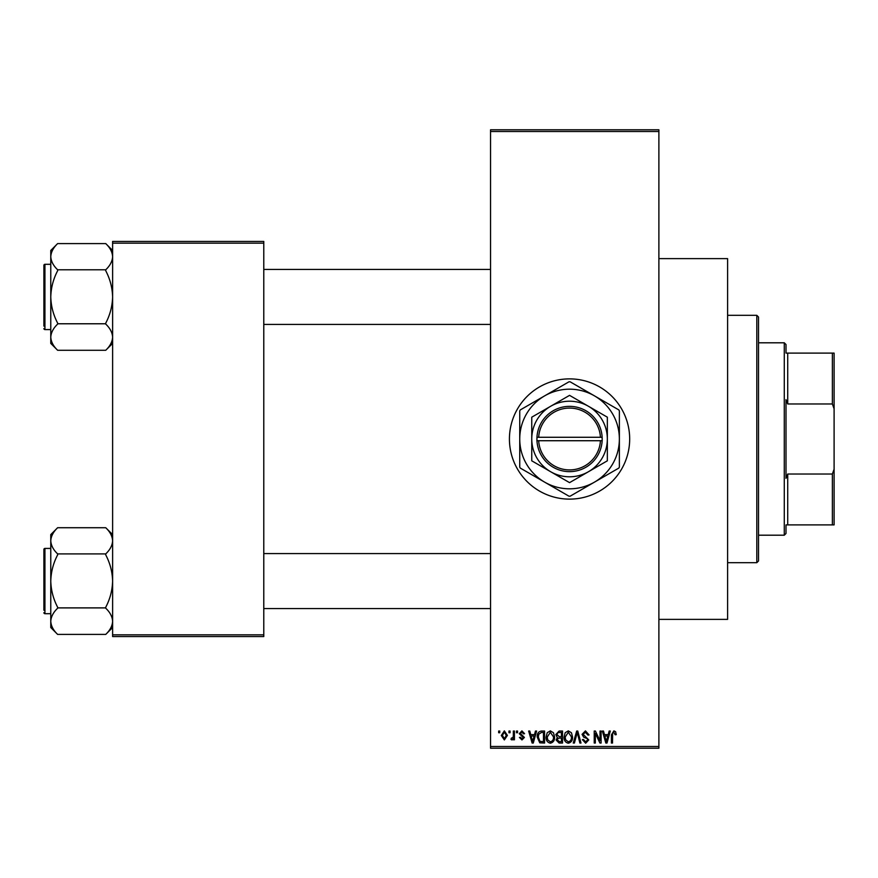 <?xml version="1.0" encoding="UTF-8"?>
<svg xmlns="http://www.w3.org/2000/svg" width="878" height="878" viewBox="0 0 878 878"><rect width="100%" height="100%" fill="white"/><g stroke="black" fill="none" stroke-linecap="round" stroke-linejoin="round"><path stroke-width="1.32" d="M569.559 378.879A60.121 60.121 0 0 0 509.427 439A60.121 60.121 0 0 0 569.559 499.121A60.121 60.121 0 0 0 629.68 439A60.121 60.121 0 0 0 569.559 378.879M658.884 258.626L727.599 258.626L727.599 619.374L658.884 619.374M508.966 732.746L508.966 731.034L510.052 731.034L510.052 732.746L508.966 732.746M513.334 735.566L513.334 731.034L514.431 731.034L514.431 739.781L513.334 739.781L513.334 738.376L512.028 739.934L510.996 739.463L511.303 738.211L513.125 737.355L513.334 735.566M516.462 732.746L516.462 731.034L517.548 731.034L517.548 732.746L516.462 732.746M519.271 733.701L521.916 730.869L524.583 733.69L523.486 733.843L521.839 732.12L520.358 733.481L524.418 737.443L521.96 739.934L519.425 737.432L520.522 737.279L521.916 738.683L523.332 737.619L519.271 733.701M534.515 734.623L535.459 731.034L536.601 731.034L533.275 743.051L532.134 743.051L528.644 731.034L529.785 731.034L530.729 734.623L534.515 734.623M550.341 730.869L553.48 732.757L554.567 736.883C554.797 740.297 553.392 742.404 550.341 743.216C547.345 742.426 545.94 740.363 546.127 737.026L547.213 732.713L550.341 730.869M568.307 730.869L571.446 732.757L572.522 736.883C572.763 740.297 571.348 742.404 568.296 743.216C565.3 742.426 563.895 740.363 564.093 737.026L565.18 732.713L568.307 730.869M613.887 730.869L615.599 731.725L616.246 734.623L615.16 734.776L613.832 732.285L612.657 733.185L612.504 743.051L611.406 743.051L611.406 734.897L613.887 730.869M490.539 746.487L658.884 746.487L658.884 748.21L490.539 748.21L490.539 129.79L658.884 129.79L658.884 131.513L490.539 131.513M658.884 746.487L658.884 131.513M608.224 734.623L609.167 731.034L610.309 731.034L606.983 743.051L605.842 743.051L602.352 731.034L603.493 731.034L604.437 734.623L608.224 734.623M600.003 740.659L600.003 731.034L601.101 731.034L601.101 743.051L599.937 743.051L595.317 733.415L595.317 743.051L594.23 743.051L594.23 731.034L595.405 731.034L600.003 740.659M582.048 734.359L585.45 730.869L589.072 734.93L587.986 735.095L585.352 732.285L583.146 734.337L588.765 739.913L585.648 743.216L582.355 739.616L583.453 739.463L585.615 741.811L587.667 739.88L587.327 738.65L583.705 737.224L582.048 734.359M573.246 743.051L576.681 731.034L577.757 731.034L580.995 743.051L579.864 743.051L577.285 732.439L574.399 743.051L573.246 743.051M555.807 734.557L559.143 731.034L562.524 731.034L562.524 743.051L559.132 743.051L556.125 740.033L557.31 737.509L555.807 734.557M537.226 737.114C536.941 733.69 538.324 731.659 541.364 731.034L544.569 731.034L544.569 743.051L539.772 742.832L537.226 737.114M501.305 735.49L504.356 730.869L507.396 735.402L504.356 739.934L501.305 735.49M498.66 732.746L498.66 731.034L499.747 731.034L499.747 732.746L498.66 732.746M112.614 241.45L263.784 241.45L263.784 243.173L112.614 243.173L112.614 241.45M263.784 634.827L263.784 636.55L112.614 636.55L112.614 634.827L263.784 634.827L263.784 243.173M112.614 634.827L112.614 243.173M606.83 739.528L607.85 736.027L604.81 736.027L606.336 741.8L606.83 739.528M568.285 741.811C570.634 741.164 571.677 739.517 571.424 736.861L568.307 732.285L565.18 737.07L565.641 739.781L568.285 741.811M561.437 741.647L561.437 738.058L558.232 738.168L557.223 739.836L559.527 741.647L561.437 741.647M561.437 736.653L561.437 732.439L557.98 732.592L556.904 734.557L559.275 736.653L561.437 736.653M550.33 741.811C552.668 741.164 553.722 739.517 553.469 736.861L550.352 732.285L547.224 737.07L547.685 739.781L550.33 741.811M543.471 741.647L543.471 732.439L541.506 732.439L538.763 734.184L538.324 737.125L539.981 741.405L543.471 741.647M533.122 739.528L534.142 736.027L531.102 736.027L532.617 741.8L533.122 739.528M504.389 738.683L506.31 735.413L504.323 732.12L502.403 735.413L504.389 738.683M785.997 524.89L787.72 524.89L785.997 524.89L785.997 533.484L784.284 535.196L784.284 342.804L758.515 342.804M784.284 342.804L785.997 344.516L785.997 353.11L787.72 353.11L787.72 403.968L785.997 399.644L785.997 478.356L787.72 474.032L787.72 524.89L832.377 524.89L832.377 474.032L834.1 469.192L834.1 524.89L832.377 524.89M832.377 353.11L834.1 353.11L834.1 408.808L832.377 403.968L832.377 353.11L785.997 353.11M787.72 474.032L832.377 474.032M834.1 408.808L834.1 469.192M787.72 403.968L832.377 403.968M756.803 315.312L758.515 317.035L758.515 560.965L756.803 562.688L756.803 315.312L727.599 315.312M756.803 562.688L727.599 562.688M490.539 269.447L263.784 269.447M490.539 324.421L263.784 324.421M112.614 250.46L105.744 243.59C110.046 247.684 112.34 252.041 112.614 256.683L112.472 254.872L112.614 256.683C112.362 261.271 110.068 265.639 105.744 269.787L57.641 269.787C53.338 265.694 51.045 261.326 50.77 256.683C51.023 252.096 53.317 247.739 57.641 243.59L105.744 243.59M57.641 243.59L50.77 250.46L50.77 343.408L57.641 350.278C53.338 346.195 51.045 341.827 50.77 337.185C51.023 332.597 53.317 328.229 57.641 324.092L57.641 323.126C53.328 314.884 51.034 306.159 50.77 296.94C51.034 287.688 53.328 278.963 57.641 270.742L57.641 270.106M50.77 264.3L44.932 264.3A1.032 1.032 0 0 0 43.9 265.332L43.9 326.144M43.9 267.735L43.9 265.332A1.032 1.032 0 0 1 44.932 264.3L44.932 329.579A1.032 1.032 0 0 1 43.9 328.548M44.932 329.579L50.77 329.579M105.744 270.106L105.744 270.742C110.057 278.984 112.351 287.71 112.614 296.94C112.351 306.181 110.057 314.917 105.744 323.126L105.744 324.092C110.046 328.174 112.34 332.542 112.614 337.185C112.362 341.772 110.068 346.141 105.744 350.278L57.641 350.278M105.744 323.773L57.641 323.773M105.744 350.278L112.614 343.408M263.784 608.553L490.539 608.553M263.784 553.579L490.539 553.579M112.614 534.592L105.744 527.722C110.046 531.805 112.34 536.173 112.614 540.815L112.472 539.004L112.614 540.815C112.362 545.403 110.068 549.771 105.744 553.908L57.641 553.908C53.338 549.826 51.045 545.457 50.77 540.815C51.023 536.228 53.317 531.859 57.641 527.722L105.744 527.722M57.641 527.722L50.77 534.592L50.77 627.54L57.641 634.41C53.338 630.316 51.045 625.959 50.77 621.317C51.023 616.729 53.317 612.361 57.641 608.213L57.641 607.258C53.328 599.015 51.034 590.29 50.77 581.06C51.034 571.819 53.328 563.083 57.641 554.874L57.641 554.227M50.77 548.421L44.932 548.421A1.032 1.032 0 0 0 43.9 549.452L43.9 610.265M43.9 551.856L43.9 549.452A1.032 1.032 0 0 1 44.932 548.421L44.932 613.7A1.032 1.032 0 0 1 43.9 612.668M44.932 613.7L50.77 613.7M105.744 554.227L105.744 554.874C110.057 563.116 112.351 571.841 112.614 581.06C112.351 590.312 110.057 599.037 105.744 607.258L105.744 608.213C110.046 612.306 112.34 616.674 112.614 621.317C112.362 625.904 110.068 630.261 105.744 634.41L57.641 634.41M105.744 607.894L57.641 607.894M105.744 634.41L112.614 627.54M538.686 440.723L602.198 440.723L602.143 437.277A32.64 32.64 0 0 0 569.559 406.36A32.64 32.64 0 0 0 536.963 437.277L536.919 440.723L538.686 440.723A30.917 30.917 0 0 0 569.559 469.917A30.917 30.917 0 0 0 600.431 440.723M536.963 440.723A32.64 32.64 0 0 0 569.559 471.64A32.64 32.64 0 0 0 602.143 440.723M607.346 417.182L569.559 395.363L531.761 417.182L531.761 460.818L569.559 482.637L607.346 460.818L607.346 417.182M594.461 482.143A49.816 49.816 0 0 0 594.461 395.857A49.816 49.816 0 0 0 519.743 439A49.816 49.816 0 0 0 594.461 482.143L618.814 468.084A57.202 57.202 0 0 0 619.374 467.118L619.374 410.882A57.202 57.202 0 0 0 618.814 409.916L570.118 381.798A57.202 57.202 0 0 0 568.999 381.798L520.292 409.916A57.202 57.202 0 0 0 519.743 410.882L519.743 467.118A57.202 57.202 0 0 0 520.292 468.084L568.999 496.202A57.202 57.202 0 0 0 570.118 496.202L594.461 482.143M588.447 471.727A37.787 37.787 0 0 0 588.447 406.273A37.787 37.787 0 0 0 531.761 439A37.787 37.787 0 0 0 588.447 471.727M602.143 437.277L536.963 437.277M600.431 437.277A30.917 30.917 0 0 0 569.559 408.083A30.917 30.917 0 0 0 538.686 437.277M784.284 535.196L758.515 535.196"/></g></svg>
